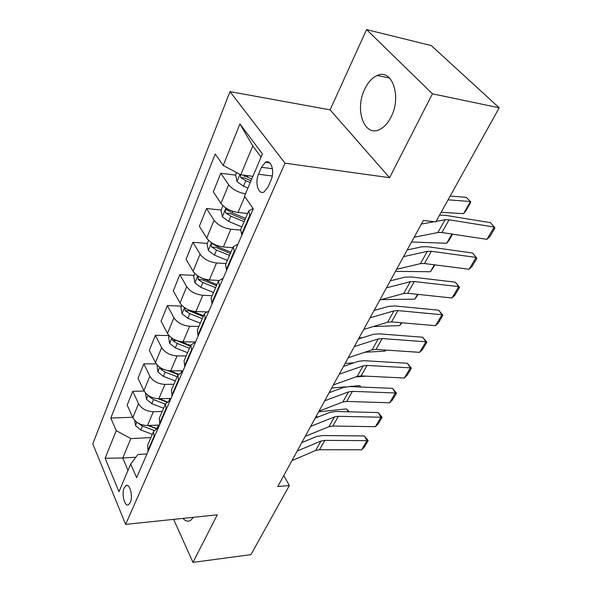 <?xml version="1.0" encoding="UTF-8"?>
<svg xmlns="http://www.w3.org/2000/svg" width="592" height="592" viewBox="0 0 592 592"><rect width="100%" height="100%" fill="white"/><g stroke="black" fill="none" stroke-linecap="round" stroke-linejoin="round"><path stroke-width="0.89" d="M391.075 116.935C401.864 96.666 392.119 68.346 377.348 75.458C372.279 77.619 368.083 82.155 364.753 89.074C354.578 109.165 363.925 136.856 379.058 129.744C383.771 127.694 387.775 123.425 391.075 116.935M130.299 502.49C133.296 496.311 129.715 482.843 125.881 485.662L124.179 487.897C121.242 494.054 124.749 507.425 128.634 504.658L130.299 502.49M229.992 91.619L92.796 443.837L125.63 524.371L284.996 163.177L229.992 91.619L330.107 109.853L389.573 177.689L432.434 93.817L366.559 29.6L330.107 109.853M366.559 29.6L431.287 45.591L499.204 107.803L432.434 93.817M499.204 107.803L435.845 221.845L423.317 220.483L277.774 486.55L289.347 485.521L283.775 475.591M261.494 167.262L258.512 174.233C254.575 182.706 258.489 195.323 264.099 191.919L267.932 187.168L270.995 180.153C275.065 171.576 271.055 158.856 265.468 162.297L261.494 167.262L272.431 168.72M261.087 157.05L252.791 145.928L240.774 174.781L223.191 165.471L215.229 153.994L110.8 418.07L132.682 417.271M223.191 165.471L239.938 123.95L262.419 153.92L244.481 196.152L253.272 208.821L136.648 477.685L130.721 464.024L118.962 491.723L105.124 458.252L116.254 430.658L110.8 418.07M173.641 519.369L192.97 562.4L250.949 554.637L289.347 485.521M192.97 562.4L217.279 514.825L125.63 524.371M389.573 177.689L284.996 163.177M130.721 464.024L137.914 454.501L146.942 453.953M135.864 457.216L122.759 458.023L128.042 470.344M252.91 176.32L240.774 174.781M247.641 213.438L238.021 212.469C230.54 211.255 224.864 208.243 220.994 203.419L213.298 191.801L220.786 173.256L235.653 175.128M240.485 230.066L230.902 229.215C223.473 228.09 217.863 225.108 214.06 220.254L206.541 208.539L221.112 210.012M232.863 247.685L223.362 246.96C215.991 245.924 210.441 242.964 206.719 238.088L199.378 226.277L206.541 208.539M226.003 263.588L216.554 262.974C209.228 262.019 203.744 259.089 200.096 254.19L192.911 242.298L207.304 243.416M218.788 280.453L209.339 279.949C202.072 279.076 196.648 276.175 193.073 271.247L186.058 259.281L192.911 242.298M212.158 295.689L202.827 295.282C195.604 294.483 190.232 291.604 186.724 286.661L179.864 274.621L194.072 275.421M205.994 311.866L195.915 311.54C188.744 310.815 183.439 307.966 179.998 303L173.293 290.894L179.864 274.621M198.89 326.436L189.669 326.236C182.551 325.57 177.297 322.751 173.922 317.771L167.351 305.605L181.389 306.101M195.19 341.961L183.046 341.821C175.979 341.229 170.785 338.432 167.469 333.437L161.054 321.212L167.351 305.605M186.162 355.933L177.06 355.91C170.037 355.378 164.894 352.61 161.638 347.6L155.356 335.324L168.949 335.546M183.024 370.777L170.703 370.858C163.732 370.392 158.649 367.647 155.452 362.63L149.302 350.309L155.356 335.324M173.952 384.245L164.961 384.386C158.027 383.971 152.995 381.255 149.857 376.223L143.834 363.865L156.177 363.836M171.021 398.438L158.856 398.742C151.974 398.394 146.994 395.7 143.915 390.661L138.025 378.258L143.834 363.865M162.215 411.44L153.335 411.736C146.498 411.44 141.569 408.761 138.543 403.722L132.763 391.29L144.122 391.06M159.485 425.026L147.467 425.537C140.681 425.293 135.805 422.644 132.83 417.589L127.176 405.128L132.763 391.29M150.93 437.584L130.854 438.591L122.759 458.023L105.124 458.252M250.12 216.087L248.744 210.885L253.08 208.539M243.934 176.172L245.525 176.372M245.465 193.85C238.073 192.437 232.471 189.41 228.667 184.763L220.786 173.256M241.906 235.024L240.611 229.74L248.744 210.885M234.499 252.096L233.27 246.746L237.954 244.141M226.662 270.167L225.508 264.742L233.27 246.746M219.595 286.469L218.5 280.985L223.184 278.181M212.099 303.733L211.078 298.19L218.5 280.985M205.343 319.317L204.373 313.723L209.065 310.726M198.179 335.827L197.277 330.181L204.373 313.723M191.712 350.738L190.861 345.047L195.552 341.887M184.852 366.544L184.06 360.802L190.861 345.047M178.658 380.826L177.918 375.047L182.602 371.739M172.094 395.974L171.399 390.15L177.918 375.047M166.152 409.664L165.508 403.811L170.185 400.362M159.855 424.19L159.255 418.3L165.508 403.811M154.157 437.318L153.602 431.405L158.271 427.838M116.254 430.658L130.854 438.591M148.104 451.267L147.6 445.317L153.602 431.405M252.791 145.928L239.938 123.95M182.928 518.407C185.348 521.064 187.805 521.781 190.313 520.568L193.562 517.297M421.349 224.087L434.38 221.689M436.112 221.371L445.088 219.713L449.091 219.787L494.224 227.039L490.457 222.681L445.443 215.325L439.553 215.17M414.134 237.274L437.902 232.523L441.906 232.545L486.905 239.338L494.224 227.039L494.919 228.053L489.806 236.637L486.905 239.338M236.6 172.568L235.616 174.951L237.066 181.626L243.475 186.184L247.922 188.056M463.558 213.69L470.492 201.539L470.758 202.301L465.919 210.782L463.558 213.69L441.173 212.262M450.172 196.063L466.185 197.328L470.492 201.539L448.07 199.844M240.352 174.559L240.722 177.593L245.791 180.686L250.253 182.573M251.001 180.812L244.955 178.125L240.722 177.593M251.733 179.087L243.482 175.121M403.537 256.647L427.35 251.341L431.339 251.289L476.138 257.424L472.534 252.999L427.853 246.76L421.874 246.805L407.192 249.965M396.625 269.286L420.461 263.632L424.442 263.536L469.093 269.249L476.138 257.424L476.9 258.275L471.987 266.526L469.093 269.249M472.534 252.999L476.9 258.275M386.465 287.853L410.323 281.703L414.296 281.54L458.741 286.639L455.292 282.155L410.974 276.938L405.009 277.16L390.306 280.837M379.835 299.981L403.707 293.506L407.673 293.299L451.97 298.005L458.741 286.639L459.577 287.335L454.848 295.267L451.97 298.005M455.292 282.155L459.577 287.335M370.081 317.8L393.969 310.867L397.928 310.6L442.009 314.737L438.709 310.201L394.746 305.946L388.811 306.323L374.085 310.482M363.717 329.448L387.605 322.218L391.556 321.907L435.497 325.681L442.009 314.737L442.905 315.292L438.354 322.936L435.497 325.681M438.709 310.201L442.905 315.292M222.918 205.661L221.016 210.256L222.4 216.872L228.63 221.408L241.839 226.891M452.569 234.158L449.039 240.337L446.686 243.268L411.551 241.987M245.525 218.352L232.249 212.824L226.174 209.435C225.093 210.382 225.004 211.603 225.9 213.098L230.843 216.154L244.089 221.667M244.888 219.817L230.081 213.512L225.9 213.098M446.686 243.268L451.94 234.062M208.576 240.352L207.052 244.03L208.369 250.579L214.437 255.1L227.38 260.399M435.024 264.89L430.443 271.735L395.478 271.373M230.91 252.222L217.9 246.879L211.951 243.512C210.944 244.415 210.87 245.591 211.736 247.049L216.554 250.076L229.541 255.396M230.369 253.465L215.858 247.367L211.736 247.049M430.443 271.735L434.395 264.809M194.857 273.526L193.68 276.368L194.938 282.858L200.843 287.349L213.542 292.478M418.167 294.416L414.8 299.16L381.137 299.626M198.209 276.205L198.165 279.55L202.871 282.539L215.606 287.69M216.472 285.684L202.242 279.772L198.165 279.55M216.916 284.648L200.836 277.663M414.8 299.16L417.545 294.35M354.349 346.564L378.244 338.913L382.18 338.55L425.9 341.791L422.74 337.218L379.132 333.844L373.234 334.369L358.508 338.964M348.229 357.746L372.116 349.828L376.046 349.428L419.624 352.336L425.9 341.791L426.854 342.22L422.466 349.576L419.624 352.336M422.74 337.218L426.854 342.22M181.722 305.294L180.863 307.359L182.07 313.79L187.819 318.259L200.281 323.217M401.924 322.803L399.718 325.593L373.226 326.569M184.852 307.877L185.17 310.689L189.766 313.642L202.257 318.629M203.152 316.557L189.196 310.822L185.17 310.689M203.515 315.714L190.987 310.704M399.718 325.593L401.339 322.751M339.231 374.203L363.111 365.9L367.025 365.442L410.382 367.861L407.348 363.244L364.11 360.698L358.241 361.357L343.523 366.359M333.348 384.955L357.213 376.408L361.12 375.92L404.336 378.022L410.382 367.861L411.388 368.157L407.155 375.254L404.336 378.022M407.348 363.244L411.388 368.157M324.69 400.784L348.54 391.882L352.432 391.342L395.419 392.992L392.511 388.337L349.643 386.569L343.797 387.346L329.1 392.718M319.029 411.137L342.857 402.005L346.742 401.435L389.588 402.789L395.419 392.992L396.47 393.177L392.392 400.022L389.588 402.789M392.511 388.337L396.47 393.177M310.696 426.373L334.495 416.916L338.365 416.302L380.989 417.234L378.192 412.557L335.694 411.499L329.885 412.387L315.218 418.107M305.243 436.341L329.019 426.677L332.882 426.04L375.358 426.691L380.989 417.234L382.084 417.308L378.14 423.916L375.358 426.691M378.192 412.557L382.084 417.308M169.134 335.745L168.572 337.092L169.719 343.464L175.336 347.896L187.553 352.706M385.954 350.087L385.17 351.1L364.716 352.284M359.085 337.906L362.385 337.758M172.205 338.328L172.709 340.555L177.2 343.471L189.455 348.296M190.38 346.165L176.682 340.607L172.709 340.555M190.661 345.506L180.886 341.651M385.17 351.1L385.747 350.079M157.058 364.946L157.872 371.939L163.34 376.349L175.343 381.011M365.656 376.142L355.814 376.912M345.129 363.421L353.875 362.837M160.195 367.61L160.743 369.216L165.138 372.102L177.171 376.778M178.14 374.603L167.965 370.644M178.451 374.144L169.993 370.851M145.469 392.984L146.483 399.304L151.826 403.685L163.614 408.206M360.602 387.02L359.551 385.644L361.053 387.042M331.668 388.034L345.632 386.842M348.999 386.554L359.551 385.644M148.784 395.796L149.251 396.751L153.55 399.6L165.368 404.136M166.774 402.072L158.108 398.742M167.099 401.798L159.137 398.734M297.214 451.023L320.96 441.062L324.808 440.374L367.055 440.633L364.369 435.934L322.24 435.542L316.468 436.541L301.831 442.572M291.952 460.628L315.677 450.475L319.517 449.765L361.616 449.772L367.055 440.633L368.187 440.618L364.383 446.997L361.616 449.772M364.369 435.934L368.187 440.618M134.665 420.298L135.538 425.618L140.755 429.962L152.329 434.35M318.844 416.694L315.81 417.02M348.503 411.817L346.372 408.924L349.428 411.84M318.659 411.81L346.372 408.924M138.054 423.021L142.406 426.033L154.127 430.48M156.244 428.638L148.015 425.515M156.503 428.497L148.577 425.485M238.021 212.469L244.777 196.574M223.362 246.96L230.902 229.215M209.339 279.949L216.554 262.974M195.915 311.54L202.827 295.282M183.046 341.821L189.669 326.236M170.703 370.858L177.06 355.91M158.856 398.742L164.961 384.386M147.467 425.537L153.335 411.736M220.994 203.419L228.667 184.763M241.521 234.439L249.72 215.51M226.292 269.575L234.121 251.504M206.719 238.088L214.06 220.254M211.751 303.134L219.232 285.869M193.073 271.247L200.096 254.19M197.846 335.22L204.995 318.711M179.998 303L186.724 286.661M184.534 365.93L191.386 350.131M167.469 333.437L173.922 317.771M171.784 395.352L178.347 380.212M155.452 362.63L161.638 347.6M159.559 423.569L165.849 409.042M143.915 390.661L149.857 376.223M147.822 450.645L153.868 436.704M132.83 417.589L138.543 403.722M272.261 176.002L258.512 174.233M445.088 219.713L437.902 232.523M449.091 219.787L441.906 232.545M239.982 174.359L237.029 181.455M245.791 180.686L243.475 186.184M247.9 175.683L247.264 177.2M427.35 251.341L420.461 263.632M431.339 251.289L424.442 263.536M410.323 281.703L403.707 293.506M414.296 281.54L407.673 293.299M393.969 310.867L387.605 322.218M397.928 310.6L391.556 321.907M225.966 208.036L222.363 216.702M230.843 216.154L228.63 221.408M232.878 211.337L232.249 212.824M211.536 242.72L208.34 250.416M216.554 250.076L214.437 255.1M218.3 245.932L217.9 246.879M197.735 275.894L194.909 282.695M202.871 282.539L200.843 287.349M204.351 279.032L204.159 279.483M378.244 338.913L372.116 349.828M382.18 338.55L376.046 349.428M184.519 307.655L182.04 313.627M189.766 313.642L187.819 318.259M363.111 365.9L357.213 376.408M367.025 365.442L361.12 375.92M348.54 391.882L342.857 402.005M352.432 391.342L346.742 401.435M334.495 416.916L329.019 426.677M338.365 416.302L332.882 426.04M171.858 338.091L169.689 343.301M177.2 343.471L175.336 347.896M159.714 367.284L157.842 371.783M181.944 370.784L181.381 372.087M165.138 372.102L163.34 376.349M163.14 369.201L160.743 369.216M148.052 395.308L146.453 399.149M169.956 398.468L168.972 400.74M153.55 399.6L151.826 403.685M150.405 396.721L149.251 396.751M320.96 441.062L315.677 450.475M324.808 440.374L319.517 449.765M136.856 422.229L135.509 425.463M158.434 425.071L157.065 428.245M142.406 426.033L140.755 429.962M389.61 78.085L377.348 75.458M127.561 485.529L125.881 485.662M269.797 162.896L265.468 162.297M226.965 209.516L226.174 209.435M212.669 243.564L211.951 243.512"/></g></svg>
